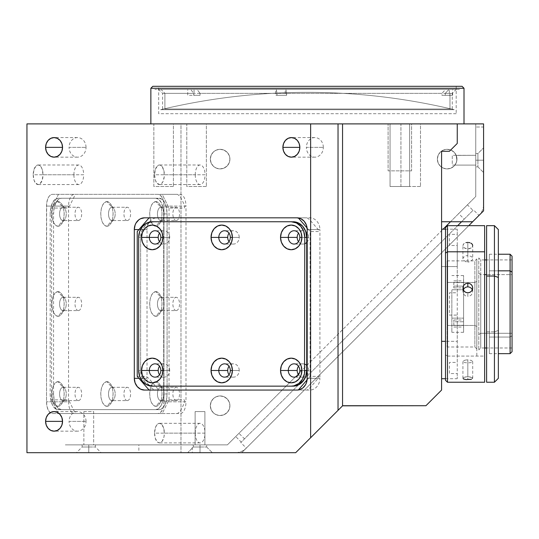 <?xml version="1.0" encoding="UTF-8"?>
<svg xmlns="http://www.w3.org/2000/svg" width="539" height="539" viewBox="0 0 539 539"><rect width="100%" height="100%" fill="white"/><g stroke="black" fill="none" stroke-linecap="round" stroke-linejoin="round"><path stroke-width="0.4" stroke-dasharray="2.69 2.02" d="M307.432 92.351C357.04 92.371 405.975 98.145 454.222 109.68L160.649 109.68C208.896 98.145 257.824 92.371 307.432 92.351A630.212 630.212 0 0 0 160.649 109.68L454.222 109.68A630.212 630.212 0 0 0 307.432 92.351L307.432 92.351M150.859 123.889L464.012 123.889L388.107 123.889L411.594 123.889L411.594 170.856L388.107 170.856L388.107 123.889L388.107 170.856L411.594 170.856L411.594 123.889L388.107 123.889L409.633 123.889L409.633 186.514L390.061 186.514L390.061 123.889L390.061 186.514L409.633 186.514L409.633 123.889L150.859 123.889L464.012 123.889L150.859 123.889M420.501 186.514L400.928 186.514L400.928 123.889L420.501 123.889L420.501 186.514L420.501 123.889L400.928 123.889L400.928 186.514L420.501 186.514M206.363 186.514L186.79 186.514L186.79 123.889L206.363 123.889L206.363 186.514L206.363 123.889L186.79 123.889L186.79 186.514L206.363 186.514M173.417 186.514L153.844 186.514L153.844 123.889L173.417 123.889L173.417 186.514L173.417 123.889L153.844 123.889L153.844 186.514L173.417 186.514M456.216 155.407L475.748 155.313L475.748 165.096L454.909 165.096L456.149 162.994L456.877 160.312L456.216 155.407L456.877 160.312L456.149 162.994L454.909 165.096L456.149 162.987L456.87 160.326L456.176 155.313L456.87 160.326L456.149 162.987L454.909 165.096L475.748 165.096L452.268 165.096L452.268 155.313L475.748 155.313L475.748 165.096L475.748 155.313L452.268 155.313L452.268 165.096L475.748 165.096L475.748 155.313L456.216 155.407M447.161 168.902A9.783 9.783 0 0 1 437.378 159.113A9.783 9.783 0 0 1 447.161 149.33A9.783 9.783 0 0 0 437.378 159.113A9.783 9.783 0 0 0 447.161 168.902L450.907 168.155L454.081 166.032L456.203 162.859L456.951 159.113L456.203 155.373L454.081 152.193L450.907 150.071L447.161 149.33L443.415 150.071L440.242 152.193L438.119 155.373L437.378 159.113L438.119 162.859L440.242 166.032L443.415 168.155L447.161 168.902A9.783 9.783 0 0 0 456.951 159.113A9.783 9.783 0 0 0 447.161 149.33A9.783 9.783 0 0 1 456.951 159.113A9.783 9.783 0 0 1 447.161 168.902M220.128 415.508A9.783 9.783 0 0 1 210.345 405.719A9.783 9.783 0 0 1 220.128 395.936A9.783 9.783 0 0 0 210.345 405.719A9.783 9.783 0 0 0 220.128 415.508A9.783 9.783 0 0 0 229.917 405.719A9.783 9.783 0 0 0 220.128 395.936A9.783 9.783 0 0 1 229.917 405.719A9.783 9.783 0 0 1 220.128 415.508L223.874 414.76L227.047 412.638L229.169 409.465L229.917 405.719L229.169 401.973L227.047 398.799L223.874 396.677L220.128 395.936L216.382 396.677L213.208 398.799L211.086 401.973L210.345 405.719L211.086 409.465L213.208 412.638L216.382 414.76L220.128 415.508M220.128 168.902A9.783 9.783 0 0 1 210.345 159.113A9.783 9.783 0 0 1 220.128 149.33A9.783 9.783 0 0 0 210.345 159.113A9.783 9.783 0 0 0 220.128 168.902A9.783 9.783 0 0 0 229.917 159.113A9.783 9.783 0 0 0 220.128 149.33A9.783 9.783 0 0 1 229.917 159.113A9.783 9.783 0 0 1 220.128 168.902L223.874 168.155L227.047 166.032L229.169 162.859L229.917 159.113L229.169 155.373L227.047 152.193L223.874 150.071L220.128 149.33L216.382 150.071L213.208 152.193L211.086 155.373L210.345 159.113L211.086 162.859L213.208 166.032L216.382 168.155L220.128 168.902M86.031 147.369A9.783 8.476 -90 0 0 77.555 137.586A9.783 8.476 -90 0 0 69.08 147.369L86.031 147.369L69.08 147.369A9.783 8.476 -90 0 0 77.555 157.159A9.783 8.476 -90 0 0 86.031 147.369M323.326 147.369A9.783 8.476 -90 0 0 314.85 137.586A9.783 8.476 -90 0 0 306.374 147.369L323.326 147.369L306.374 147.369A9.783 8.476 -90 0 0 314.85 157.159A9.783 8.476 -90 0 0 323.326 147.369M86.031 421.377A9.783 8.476 -90 0 0 77.555 411.594A9.783 8.476 -90 0 0 69.08 421.377L86.031 421.377L69.08 421.377A9.783 8.476 -90 0 0 77.555 431.16A9.783 8.476 -90 0 0 86.031 421.377M195.246 174.771A9.783 4.891 -90 0 1 200.137 164.988A9.783 4.891 -90 0 1 205.029 174.771L164.348 174.771A9.783 4.891 90 0 0 159.456 164.988A9.783 4.891 90 0 0 154.565 174.771L195.246 174.771L154.565 174.771A9.783 4.891 90 0 0 159.456 184.56A9.783 4.891 90 0 0 164.348 174.771L205.029 174.771A9.783 4.891 -90 0 1 200.137 184.56A9.783 4.891 -90 0 1 195.246 174.771M195.246 433.12A9.783 4.891 -90 0 1 200.137 423.331A9.783 4.891 -90 0 1 205.029 433.12L164.348 433.12A9.783 4.891 90 0 0 159.456 423.331A9.783 4.891 90 0 0 154.565 433.12L195.246 433.12L154.565 433.12A9.783 4.891 90 0 0 159.456 442.903A9.783 4.891 90 0 0 164.348 433.12L205.029 433.12A9.783 4.891 -90 0 1 200.137 442.903A9.783 4.891 -90 0 1 195.246 433.12M73.897 174.771A9.783 4.891 -90 0 1 78.788 164.988A9.783 4.891 -90 0 1 83.686 174.771L43.005 174.771A9.783 4.891 90 0 0 38.114 164.988A9.783 4.891 90 0 0 33.216 174.771L73.897 174.771L33.216 174.771A9.783 4.891 90 0 0 38.114 184.56A9.783 4.891 90 0 0 43.005 174.771L83.686 174.771A9.783 4.891 -90 0 1 78.788 184.56A9.783 4.891 -90 0 1 73.897 174.771M195.118 411.594L204.901 411.594L204.901 444.864L195.118 444.864L195.118 411.594L204.901 411.594L204.901 444.864L195.118 444.864L195.118 411.594L195.118 444.864L204.901 444.864L204.901 411.594L195.118 411.594L195.118 444.864L204.901 444.864L204.901 411.594L195.118 411.594M83.882 411.594L93.665 411.594L93.665 444.864L83.882 444.864L83.882 411.594L83.882 444.864L93.665 444.864L93.665 411.594L83.882 411.594M456.183 113.709L158.688 113.709L158.688 86.307L456.183 86.307L456.183 113.709L456.183 86.307L158.688 86.307L158.688 113.709L456.183 113.709M450.53 221.745L467.448 204.827L472.986 210.358L461.6 221.745L473.458 209.887L478.996 215.425L472.669 221.745L478.996 215.425A15.658 15.658 0 0 0 483.577 204.348L483.577 127.015L475.748 127.015L483.577 127.015L483.577 204.348A15.658 15.658 0 0 1 478.996 215.425L246.31 448.104A15.658 15.658 0 0 1 235.24 452.693A15.658 15.658 0 0 0 246.31 448.104L240.778 442.573L457.685 225.659L241.25 442.095L235.711 436.556L298.134 374.133L227.411 444.864L65.34 444.864L227.411 444.864L238.959 433.316L244.49 438.854L464.207 219.137L458.669 213.606L475.748 196.519L475.748 123.889L483.577 123.889L483.577 210.837L241.728 452.693L65.34 452.693L295.689 452.693L342.663 405.719L295.689 452.693L138.867 452.693L235.24 452.693L192.288 452.693L192.288 444.864L138.867 444.864L138.867 452.693L65.34 452.693L241.728 452.693L483.577 210.837L483.577 123.889L483.577 210.837L241.728 452.693L26.95 452.693L241.728 452.693L483.577 210.837L483.577 123.889L483.577 210.837L483.577 123.889L475.748 123.889L475.748 196.519L475.748 123.889L475.748 196.519L450.53 221.745L472.669 221.745L483.577 210.837L472.669 221.745L441.589 221.745L441.589 151.284L449.418 151.284L457.247 143.455L457.247 123.889L457.247 143.455L449.418 151.284L441.589 151.284L441.589 390.061L425.931 405.719L441.589 390.061L441.589 230.679L299.448 372.826L443.092 229.183M195.118 444.864L204.901 444.864L195.118 444.864M83.882 444.864L93.665 444.864L83.882 444.864M163.95 401.804L185.989 401.804A11.743 5.868 -90 0 1 180.114 413.548L158.082 413.548A11.743 5.868 90 0 0 163.95 401.804L163.95 206.087A11.743 5.868 90 0 0 158.082 194.343L52.391 194.343A11.743 5.868 90 0 0 46.522 206.087L46.522 401.804A11.743 5.868 90 0 0 50.181 412.685A11.743 5.868 90 0 0 52.391 413.548L74.429 413.548A11.743 5.868 -90 0 1 68.554 401.804L46.522 401.804L68.554 401.804L68.554 206.087L46.522 206.087L68.554 206.087A11.743 5.868 -90 0 1 74.429 194.343L180.114 194.343A11.743 5.868 -90 0 1 185.989 206.087L163.95 206.087L185.989 206.087L185.989 401.804L163.95 401.804L163.95 206.087L163.506 201.593L162.232 197.786L160.326 195.239L158.082 194.343L52.391 194.343L50.147 195.239L49.13 196.324L47.513 199.565L46.637 203.796L46.522 401.804L46.967 406.298L48.24 410.112L50.147 412.652L52.391 413.548L158.082 413.548L160.326 412.652L162.232 410.112L163.506 406.298L163.95 401.804M26.95 123.889L180.983 123.889L180.983 452.693L180.983 123.889L483.577 123.889L26.95 123.889M154.565 174.771L155.387 180.208L156.741 182.91L159.456 184.56L161.329 183.812L162.919 181.69L164.254 176.684L163.977 171.025L162.178 166.639L160.413 165.177L159.456 164.988L157.583 165.729L155.387 169.334L154.565 174.771M154.565 433.12L155.387 438.557L157.583 442.162L159.456 442.903L162.178 441.259L163.977 436.866L164.348 433.12L163.526 427.683L161.329 424.078L159.456 423.331L156.741 424.981L155.387 427.683L154.565 433.12M33.216 174.771L34.045 180.208L35.392 182.91L38.114 184.56L39.987 183.812L42.183 180.208L43.005 174.771L42.183 169.334L40.829 166.639L39.987 165.729L38.114 164.988L36.241 165.729L34.045 169.334L33.216 174.771M297.016 390.061L309.736 390.061A11.743 10.167 -90 0 0 319.91 378.317L307.183 378.317L319.91 378.317L319.91 229.574L307.183 229.574L319.91 229.574A11.743 10.167 -90 0 0 309.736 217.83L157.193 217.83A11.743 10.167 -90 0 0 147.396 226.407A11.743 10.167 -90 0 0 147.019 229.574L138.927 229.574L147.019 229.574L147.019 378.317L138.927 378.317L147.019 378.317A11.743 10.167 -90 0 0 157.193 390.061L297.016 390.061M475.748 165.096L475.748 155.313L475.748 165.096M441.589 363.926L441.589 354.136L441.589 363.926M441.589 308.84L441.589 266.562L457.247 266.562L457.247 362.39L449.418 362.39L449.418 373.547L457.247 373.547L457.247 378.708L457.247 341.328L445.504 341.328L457.247 341.328L457.247 315.099L449.418 315.099L449.418 292.792L457.247 292.792L457.247 229.183L457.247 234.344L449.418 234.344L449.418 245.501L457.247 245.501L457.247 266.562L441.589 266.562L441.589 229.183L441.589 308.834M441.589 253.754L441.589 243.965L441.589 253.754M441.589 360.706L441.589 247.185L441.589 360.706M342.663 405.719L425.931 405.719L342.663 405.719M411.594 123.889L402.141 123.889L411.594 123.889M420.501 123.889L400.928 123.889L420.501 123.889M206.363 123.889L186.79 123.889L206.363 123.889M173.417 123.889L153.844 123.889L173.417 123.889M409.633 123.889L407.989 123.889L409.633 123.889M150.859 88.268L464.012 88.268L150.859 88.268M152.82 86.307L462.051 86.307L152.82 86.307M456.183 86.307L322.012 86.307L456.183 86.307M477.904 160.204L477.904 166.861L477.904 160.204L483.577 160.204L475.748 160.204L475.748 166.861L475.748 160.204L477.904 160.204L477.904 166.861L477.904 160.204L477.904 166.861L477.904 160.204L483.577 160.204L483.577 172.534L483.577 160.204L475.748 160.204L475.748 166.861L475.748 160.204L477.904 160.204L477.904 166.861L477.904 160.204L475.748 160.204L477.904 160.204L477.904 153.548L477.904 160.204L483.577 160.204L483.577 172.534L483.577 160.204L477.904 160.204L477.904 153.548L477.904 160.204L475.748 160.204L475.748 153.548L475.748 160.204L477.904 160.204L477.904 153.548L477.904 160.204L483.577 160.204L483.577 147.875L483.577 160.204L477.904 160.204L477.904 153.548L477.904 160.204M200.009 447.013L206.666 447.013L200.009 447.013L200.009 452.693L200.009 444.864L206.666 444.864L200.009 444.864L200.009 447.013L206.666 447.013L200.009 447.013L206.666 447.013L200.009 447.013L200.009 452.693L212.339 452.693L200.009 452.693L200.009 444.864L206.666 444.864L200.009 444.864L200.009 447.013L206.666 447.013L200.009 447.013L200.009 444.864L200.009 447.013L193.353 447.013L200.009 447.013L200.009 452.693L212.339 452.693L200.009 452.693L200.009 447.013L193.353 447.013L200.009 447.013L200.009 444.864L193.353 444.864L200.009 444.864L200.009 447.013L193.353 447.013L200.009 447.013L200.009 452.693L187.68 452.693L200.009 452.693L200.009 447.013L193.353 447.013L200.009 447.013M88.773 447.013L95.43 447.013L88.773 447.013L88.773 452.693L88.773 444.864L95.43 444.864L88.773 444.864L88.773 447.013L95.43 447.013L88.773 447.013L88.773 444.864L88.773 447.013L82.117 447.013L88.773 447.013L88.773 452.693L101.103 452.693L88.773 452.693L88.773 447.013L82.117 447.013L88.773 447.013M88.773 444.864L82.117 444.864L88.773 444.864M88.773 452.693L101.103 452.693L88.773 452.693M200.009 444.864L193.353 444.864L200.009 444.864M200.009 452.693L187.68 452.693L200.009 452.693M475.748 160.204L475.748 153.548L475.748 160.204M483.577 160.204L483.577 147.875L483.577 160.204M246.31 448.104L468.755 225.659L246.31 448.104M111.849 207.259A6.657 3.328 -90 0 1 113.769 208.485A6.657 3.328 -90 0 1 113.769 219.353A6.657 3.328 -90 0 1 111.849 220.572L106.931 226.245A12.33 6.165 90 0 0 110.488 223.981A12.33 6.165 90 0 0 110.488 203.85A12.33 6.165 90 0 0 106.931 201.586L111.849 207.259L127.271 207.259A6.657 3.328 -90 0 1 130.6 213.916A6.657 3.328 -90 0 1 127.271 220.572L111.849 220.572A6.657 3.328 90 0 0 115.178 213.916A6.657 3.328 90 0 0 111.849 207.259A6.657 3.328 90 0 0 108.521 213.916A6.657 3.328 90 0 0 111.849 220.572L127.271 220.572A6.657 3.328 -90 0 1 123.943 213.916A6.657 3.328 -90 0 1 127.271 207.259L111.849 207.259L106.931 201.586A12.33 6.165 90 0 0 100.766 213.916A12.33 6.165 90 0 0 106.931 226.245L111.849 220.572A6.657 3.328 -90 0 1 108.521 213.916A6.657 3.328 -90 0 1 111.849 207.259M160.777 207.259A6.657 3.328 -90 0 1 162.697 208.485A6.657 3.328 -90 0 1 162.697 219.353A6.657 3.328 -90 0 1 160.777 220.572L155.859 226.245A12.33 6.165 90 0 0 156.606 226.158A12.33 6.165 90 0 0 159.423 223.981A12.33 6.165 90 0 0 159.423 203.85A12.33 6.165 90 0 0 155.859 201.586L160.777 207.259L176.199 207.259A6.657 3.328 -90 0 1 179.527 213.916A6.657 3.328 -90 0 1 176.199 220.572L160.777 220.572A6.657 3.328 90 0 0 164.105 213.916A6.657 3.328 90 0 0 160.777 207.259A6.657 3.328 90 0 0 157.449 213.916A6.657 3.328 90 0 0 160.777 220.572L176.199 220.572A6.657 3.328 -90 0 1 172.871 213.916A6.657 3.328 -90 0 1 176.199 207.259L160.777 207.259L155.859 201.586A12.33 6.165 90 0 0 149.835 211.301A12.33 6.165 90 0 0 153.305 225.134A12.33 6.165 90 0 0 155.859 226.245L160.777 220.572A6.657 3.328 -90 0 1 157.449 213.916A6.657 3.328 -90 0 1 160.777 207.259M160.777 297.292A6.657 3.328 -90 0 1 162.697 298.512A6.657 3.328 -90 0 1 162.697 309.379A6.657 3.328 -90 0 1 160.777 310.599L155.859 316.278A12.33 6.165 90 0 0 159.423 314.015A12.33 6.165 90 0 0 159.423 293.876A12.33 6.165 90 0 0 155.859 291.619L160.777 297.292L176.199 297.292A6.657 3.328 -90 0 1 179.527 303.949A6.657 3.328 -90 0 1 176.199 310.599L160.777 310.599A6.657 3.328 90 0 0 164.105 303.949A6.657 3.328 90 0 0 160.777 297.292A6.657 3.328 90 0 0 157.449 303.949A6.657 3.328 90 0 0 160.777 310.599L176.199 310.599A6.657 3.328 -90 0 1 172.871 303.949A6.657 3.328 -90 0 1 176.199 297.292L160.777 297.292L155.859 291.619A12.33 6.165 90 0 0 149.694 303.949A12.33 6.165 90 0 0 155.859 316.278L160.777 310.599A6.657 3.328 -90 0 1 157.449 303.949A6.657 3.328 -90 0 1 160.777 297.292M160.777 387.319A6.657 3.328 -90 0 1 162.697 388.545A6.657 3.328 -90 0 1 162.697 399.412A6.657 3.328 -90 0 1 160.777 400.632L155.859 406.305A12.33 6.165 90 0 0 159.423 404.041A12.33 6.165 90 0 0 159.423 383.909A12.33 6.165 90 0 0 156.606 381.733A12.33 6.165 90 0 0 155.859 381.646L160.777 387.319L176.199 387.319A6.657 3.328 -90 0 1 179.527 393.975A6.657 3.328 -90 0 1 176.199 400.632L160.777 400.632A6.657 3.328 90 0 0 164.105 393.975A6.657 3.328 90 0 0 160.777 387.319A6.657 3.328 90 0 0 157.449 393.975A6.657 3.328 90 0 0 160.777 400.632L176.199 400.632A6.657 3.328 -90 0 1 172.871 393.975A6.657 3.328 -90 0 1 176.199 387.319L160.777 387.319L155.859 381.646A12.33 6.165 90 0 0 153.305 382.757A12.33 6.165 90 0 0 149.835 396.596A12.33 6.165 90 0 0 155.859 406.305L160.777 400.632A6.657 3.328 -90 0 1 157.449 393.975A6.657 3.328 -90 0 1 160.777 387.319M111.849 387.319A6.657 3.328 -90 0 1 113.769 388.545A6.657 3.328 -90 0 1 113.769 399.412A6.657 3.328 -90 0 1 111.849 400.632L106.931 406.305A12.33 6.165 90 0 0 110.488 404.041A12.33 6.165 90 0 0 110.488 383.909A12.33 6.165 90 0 0 106.931 381.646L111.849 387.319L127.271 387.319A6.657 3.328 -90 0 1 130.6 393.975A6.657 3.328 -90 0 1 127.271 400.632L111.849 400.632A6.657 3.328 90 0 0 115.178 393.975A6.657 3.328 90 0 0 111.849 387.319A6.657 3.328 90 0 0 108.521 393.975A6.657 3.328 90 0 0 111.849 400.632L127.271 400.632A6.657 3.328 -90 0 1 123.943 393.975A6.657 3.328 -90 0 1 127.271 387.319L111.849 387.319L106.931 381.646A12.33 6.165 90 0 0 100.766 393.975A12.33 6.165 90 0 0 106.931 406.305L111.849 400.632A6.657 3.328 -90 0 1 108.521 393.975A6.657 3.328 -90 0 1 111.849 387.319M62.915 207.259A6.657 3.328 -90 0 1 64.842 208.485A6.657 3.328 -90 0 1 64.842 219.353A6.657 3.328 -90 0 1 62.915 220.572L58.003 226.245A12.33 6.165 90 0 0 61.561 223.981A12.33 6.165 90 0 0 61.561 203.85A12.33 6.165 90 0 0 58.003 201.586L62.915 207.259L78.344 207.259A6.657 3.328 -90 0 1 81.672 213.916A6.657 3.328 -90 0 1 78.344 220.572L62.915 220.572A6.657 3.328 90 0 0 66.243 213.916A6.657 3.328 90 0 0 62.915 207.259A6.657 3.328 90 0 0 59.593 213.916A6.657 3.328 90 0 0 62.915 220.572L78.344 220.572A6.657 3.328 -90 0 1 75.015 213.916A6.657 3.328 -90 0 1 78.344 207.259L62.915 207.259L58.003 201.586A12.33 6.165 90 0 0 51.838 213.916A12.33 6.165 90 0 0 58.003 226.245L62.915 220.572A6.657 3.328 -90 0 1 59.593 213.916A6.657 3.328 -90 0 1 62.915 207.259M62.915 387.319A6.657 3.328 -90 0 1 64.842 388.545A6.657 3.328 -90 0 1 64.842 399.412A6.657 3.328 -90 0 1 62.915 400.632L58.003 406.305A12.33 6.165 90 0 0 61.561 404.041A12.33 6.165 90 0 0 61.561 383.909A12.33 6.165 90 0 0 58.003 381.646L62.915 387.319L78.344 387.319A6.657 3.328 -90 0 1 81.672 393.975A6.657 3.328 -90 0 1 78.344 400.632L62.915 400.632A6.657 3.328 90 0 0 66.243 393.975A6.657 3.328 90 0 0 62.915 387.319A6.657 3.328 90 0 0 59.593 393.975A6.657 3.328 90 0 0 62.915 400.632L78.344 400.632A6.657 3.328 -90 0 1 75.015 393.975A6.657 3.328 -90 0 1 78.344 387.319L62.915 387.319L58.003 381.646A12.33 6.165 90 0 0 51.838 393.975A12.33 6.165 90 0 0 58.003 406.305L62.915 400.632A6.657 3.328 -90 0 1 59.593 393.975A6.657 3.328 -90 0 1 62.915 387.319M62.915 297.292A6.657 3.328 -90 0 1 64.842 298.512A6.657 3.328 -90 0 1 64.842 309.379A6.657 3.328 -90 0 1 62.915 310.599L58.003 316.278A12.33 6.165 90 0 0 61.561 314.015A12.33 6.165 90 0 0 61.561 293.876A12.33 6.165 90 0 0 58.003 291.619L62.915 297.292L78.344 297.292A6.657 3.328 -90 0 1 81.672 303.949A6.657 3.328 -90 0 1 78.344 310.599L62.915 310.599A6.657 3.328 90 0 0 66.243 303.949A6.657 3.328 90 0 0 62.915 297.292A6.657 3.328 90 0 0 59.593 303.949A6.657 3.328 90 0 0 62.915 310.599L78.344 310.599A6.657 3.328 -90 0 1 75.015 303.949A6.657 3.328 -90 0 1 78.344 297.292L62.915 297.292L58.003 291.619A12.33 6.165 90 0 0 51.838 303.949A12.33 6.165 90 0 0 58.003 316.278L62.915 310.599A6.657 3.328 -90 0 1 59.593 303.949A6.657 3.328 -90 0 1 62.915 297.292M58.455 413.548L51.609 399.85L66.863 399.85L69.538 401.804L74.429 411.594L73.708 413.548L58.455 413.548L51.609 399.85L51.609 208.047L58.455 194.343L73.708 194.343L74.429 196.304L69.538 206.087L66.863 208.047L51.609 208.047L58.455 194.343L162.185 194.343L169.037 208.047L184.291 208.047L185.005 206.087L180.114 196.304L177.439 194.343L162.185 194.343L169.037 208.047L169.037 399.85L162.185 413.548L58.455 413.548M159.254 409.633L155.859 409.633A15.658 7.829 90 0 0 163.688 393.975L167.083 393.975A15.658 7.829 -90 0 1 159.254 409.633L61.392 409.633A15.658 7.829 -90 0 1 53.563 393.975L50.174 393.975A15.658 7.829 90 0 0 58.003 409.633L61.392 409.633L56.474 409.33L53.651 406.992L52.465 405.045L50.767 399.965L50.174 393.975L50.174 213.916L53.563 213.916A15.658 7.829 -90 0 1 61.392 198.258L159.254 198.258A15.658 7.829 -90 0 1 167.083 213.916L167.083 393.975L163.688 393.975L163.688 213.916L167.083 213.916L163.688 213.916A15.658 7.829 90 0 0 155.859 198.258L58.003 198.258A15.658 7.829 90 0 0 50.174 213.916L50.767 207.926L52.465 202.846L55.005 199.45L58.003 198.258L155.859 198.258L158.857 199.45L161.397 202.846L163.095 207.926L163.688 213.916L163.688 393.975L163.095 399.965L161.397 405.045L158.857 408.441L155.859 409.633L58.003 409.633L159.254 409.633L162.246 408.441L164.786 405.045L166.484 399.965L167.083 393.975L167.083 213.916L166.484 207.926L164.786 202.846L162.246 199.45L159.254 198.258L61.392 198.258L58.394 199.45L55.854 202.846L54.163 207.926L53.563 213.916L53.563 393.975L54.163 399.965L55.854 405.045L58.394 408.441L61.392 409.633L159.254 409.633M106.931 201.586L104.573 202.523L102.572 205.197L101.238 209.199L100.766 213.916L101.238 218.632L102.572 222.634L104.573 225.309L106.931 226.245L109.289 225.309L111.29 222.634L112.631 218.632L113.096 213.916L112.631 209.199L111.29 205.197L109.289 202.523L106.931 201.586M155.859 201.586L153.5 202.523L151.499 205.197L150.165 209.199L149.694 213.916L150.165 218.632L151.499 222.634L153.5 225.309L155.859 226.245L158.223 225.309L160.218 222.634L161.559 218.632L162.023 213.916L161.559 209.199L160.218 205.197L158.223 202.523L155.859 201.586M155.859 291.619L153.5 292.556L151.499 295.231L150.165 299.226L149.694 303.949L150.165 308.665L151.499 312.667L153.5 315.335L155.859 316.278L158.223 315.335L160.218 312.667L161.559 308.665L162.023 303.949L161.559 299.226L160.218 295.231L158.223 292.556L155.859 291.619M155.859 381.646L153.5 382.582L151.499 385.257L150.165 389.259L149.694 393.975L150.165 398.692L151.499 402.694L153.5 405.368L155.859 406.305L158.223 405.368L160.218 402.694L161.559 398.692L162.023 393.975L161.559 389.259L160.218 385.257L158.223 382.582L155.859 381.646M106.931 381.646L104.573 382.582L102.572 385.257L101.238 389.259L100.766 393.975L101.238 398.692L102.572 402.694L104.573 405.368L106.931 406.305L109.289 405.368L111.29 402.694L112.631 398.692L113.096 393.975L112.631 389.259L111.29 385.257L109.289 382.582L106.931 381.646M58.003 201.586L55.645 202.523L53.644 205.197L52.31 209.199L51.838 213.916L52.31 218.632L53.644 222.634L55.645 225.309L58.003 226.245L60.361 225.309L62.362 222.634L63.696 218.632L64.168 213.916L63.696 209.199L62.362 205.197L60.361 202.523L58.003 201.586M58.003 381.646L55.645 382.582L53.644 385.257L52.31 389.259L51.838 393.975L52.31 398.692L53.644 402.694L55.645 405.368L58.003 406.305L60.361 405.368L62.362 402.694L63.696 398.692L64.168 393.975L63.696 389.259L62.362 385.257L60.361 382.582L58.003 381.646M58.003 291.619L55.645 292.556L53.644 295.231L52.31 299.226L51.838 303.949L52.31 308.665L53.644 312.667L55.645 315.335L58.003 316.278L60.361 315.335L62.362 312.667L63.696 308.665L64.168 303.949L63.696 299.226L62.362 295.231L60.361 292.556L58.003 291.619M185.005 401.804L184.291 399.85L169.037 399.85L162.185 413.548L177.439 413.548L180.114 411.594L185.005 401.804M159.517 374.713A6.657 5.761 -90 0 0 163.971 377.145A6.657 5.761 -90 0 0 169.731 370.488L160.831 370.488L169.731 370.488A6.657 5.761 -90 0 0 163.971 363.838A6.657 5.761 -90 0 0 159.517 366.264M229.014 374.713A6.657 5.761 -90 0 0 233.468 377.145A6.657 5.761 -90 0 0 239.228 370.488L230.321 370.488L239.228 370.488A6.657 5.761 -90 0 0 233.468 363.838A6.657 5.761 -90 0 0 229.014 366.264M298.505 374.713A6.657 5.761 -90 0 0 302.958 377.145A6.657 5.761 -90 0 0 305.761 376.303A6.657 5.761 -90 0 0 308.719 370.488L299.819 370.488L308.719 370.488A6.657 5.761 -90 0 0 306.731 365.462M298.505 241.627A6.657 5.761 -90 0 0 302.958 244.059A6.657 5.761 -90 0 0 304.778 243.716M306.731 242.429A6.657 5.761 -90 0 0 308.719 237.403L299.819 237.403L308.719 237.403A6.657 5.761 -90 0 0 305.761 231.588A6.657 5.761 -90 0 0 302.958 230.746A6.657 5.761 -90 0 0 298.505 233.178M229.014 241.627A6.657 5.761 -90 0 0 233.468 244.059A6.657 5.761 -90 0 0 239.228 237.403L230.321 237.403L239.228 237.403A6.657 5.761 -90 0 0 233.468 230.746A6.657 5.761 -90 0 0 229.014 233.178M159.517 241.627A6.657 5.761 -90 0 0 163.971 244.059A6.657 5.761 -90 0 0 169.731 237.403L160.831 237.403L169.731 237.403A6.657 5.761 -90 0 0 163.971 230.746A6.657 5.761 -90 0 0 159.517 233.178M137.236 376.363L146.042 376.363L148.717 378.317L152.611 382.811L157.193 388.107L157.907 390.061L307.062 390.061L309.736 388.107L318.212 378.317L318.926 376.363L310.12 376.363L310.12 231.534L307.102 228.037L310.12 231.534L318.926 231.534L318.212 229.574L309.736 219.791L307.062 217.83L149.101 217.83M307.102 379.854L310.12 376.363L307.102 379.854M154.188 386.146L152.227 386.146L154.188 386.146L148.993 384.954L144.6 381.565L141.656 376.485L140.625 370.488A15.658 13.563 -90 0 0 154.188 386.146L293.169 386.146M138.671 370.488L140.625 370.488L138.671 370.488M138.671 237.403L140.625 237.403L140.625 370.488L140.625 237.403L138.671 237.403M154.188 221.745A15.658 13.563 -90 0 0 140.625 237.403L141.656 231.413L144.6 226.333L148.993 222.937L154.188 221.745L152.227 221.745L291.215 221.745M304.778 364.175A6.657 5.761 -90 0 0 302.958 363.838A6.657 5.761 -90 0 0 298.505 366.264M164.894 93.355L193.717 93.355L193.717 95.309L200.036 95.309L200.036 93.355L441.967 93.355L441.967 95.309L445.281 95.309L445.281 93.355L452.268 93.355L449.977 93.355L449.977 109.013L452.268 109.013L164.894 109.013L164.894 93.355L162.603 93.355L276.985 93.355L276.291 89.44L158.688 89.44L161.04 89.44L164.894 93.355L161.04 89.44L190.725 89.44L154.868 89.44L276.291 89.44L158.702 89.44L190.725 89.44L193.717 93.355L164.894 93.355L164.894 109.013L449.977 109.013L449.977 93.355L452.268 93.355L445.281 93.355L448.967 89.44L456.183 89.44L285.926 89.44L286.62 93.355L449.977 93.355L286.62 93.355L286.62 95.309L285.232 95.309L285.232 89.44L459.821 89.44L452.652 89.44L452.652 95.309L441.967 95.309L449.337 95.309L449.337 89.44L194.053 89.44L194.053 95.309L200.036 95.309L200.036 93.355L197.045 89.44L445.652 89.44L441.967 93.355L200.036 93.355L197.045 89.44L194.053 89.44L449.337 89.44L445.652 89.44L441.967 93.355L441.967 95.309L452.652 95.309L445.281 95.309L445.281 93.355L448.967 89.44L455.92 89.44L285.232 89.44L285.926 89.44L286.62 95.309L275.597 95.309L276.985 95.309L276.291 89.44L275.597 89.44L275.597 95.309L286.62 95.309L276.985 95.309L276.985 93.355L164.894 93.355M193.717 95.309L200.036 95.309L187.734 95.309L187.734 89.44L190.725 89.44L193.717 93.355L193.717 95.309M474.866 282.416L474.866 325.475L476.82 326.452L476.82 258.929L476.82 281.439L474.866 282.416L447.074 282.416L447.074 260.889L447.074 325.475L474.866 325.475L474.866 260.889L474.866 347.001L474.866 325.475L447.074 325.475L447.074 347.001L447.074 282.416L474.866 282.416L476.82 281.439L476.82 348.962L476.82 326.452L474.866 325.475L474.866 347.001L474.866 282.416M476.82 277.524L476.82 356.677L476.82 277.524M476.82 326.452L476.82 259.03L476.82 326.452M441.589 362.363L441.589 352.391L441.589 362.363M441.589 307.27L441.589 297.306L441.589 307.27M441.589 252.185L441.589 242.22L441.589 252.185M441.589 330.367L441.589 251.214L441.589 330.367M463.594 290.413L463.594 326.452L463.594 275.57L463.594 289.76L451.85 289.76L451.85 318.138L463.594 318.138L451.85 318.138L451.85 332.327L451.85 289.76L463.594 289.76L463.594 332.327L463.594 282.611L453.811 282.611L453.811 287.9L453.811 282.611L463.594 282.611L463.594 287.9L463.594 286.135L453.811 286.135L463.594 286.135L463.594 280.859L463.594 287.887L463.594 275.631L463.594 289.167M453.811 325.28L453.811 321.756L463.594 321.756L463.594 327.038L463.594 325.28L453.811 325.28L463.594 325.28L463.594 319.998L463.594 321.756L453.811 321.756L453.811 319.998L453.811 325.28M463.594 281.439L463.594 332.267L463.594 281.439M498.353 378.29L498.353 330.461L494.438 331.856L486.609 331.856L486.609 382.205L486.609 331.856L494.438 331.856L494.438 382.232L494.438 331.856L498.353 330.461L498.353 378.317M498.353 320.692L498.353 256.995L498.353 320.692M494.438 331.856L494.438 225.659L494.438 331.856M486.609 287.199L486.609 350.902L486.609 287.199M465.939 359.998L467.818 359.85L467.818 376.626L464.355 377.145L462.927 378.304L464.355 379.315L467.818 379.685L467.818 362.915L464.362 362.558L462.927 361.575L464.355 360.396L465.939 359.998M462.927 361.575L462.927 378.304L463.297 378.863L462.927 378.304L463.749 377.408L467.818 376.626L467.818 359.85L471.281 360.396L472.71 361.575L471.281 362.558L467.818 362.915L467.818 379.685L471.275 379.315L472.71 378.304L471.281 377.145L467.818 376.626L472.339 377.698L472.71 378.304L472.339 378.87L471.275 379.315M484.649 225.659L484.649 356.09L447.464 356.09L447.464 225.659L447.464 356.09L445.504 354.79L445.504 227.62M468.775 242.469L465.945 242.638L463.749 243.776L462.927 245.555L463.749 247.401L465.096 248.344L467.818 248.924L469.691 248.661L471.888 247.401L472.71 245.555L472.339 244.322L471.281 243.305L468.775 242.469M463.297 289.746L462.927 291.572L463.297 293.411L464.355 294.981L465.939 296.032L467.818 296.403L467.818 292.805L467.818 296.403L469.691 296.032L471.281 294.981L472.339 293.411L472.71 291.579L472.339 289.746M465.939 255.809L467.818 255.58L467.818 242.409L464.355 243.305L463.297 244.322L462.927 245.555L464.355 247.913L467.818 248.924L467.818 262.095L465.945 261.826L463.297 259.966L462.927 258.693L463.297 257.467L465.939 255.809M484.649 225.787L484.649 382.111M484.649 272.66L484.649 350.842L484.649 272.66M445.504 380.211L445.504 227.68M445.504 353.746L445.504 229.25L445.504 353.746M445.504 380.278L445.504 354.79L447.464 356.09L447.464 382.232L447.464 356.09L484.649 356.09L484.649 382.232M467.818 262.095L467.818 248.924L471.275 247.92L472.339 246.822L472.71 245.555L472.71 258.693L472.339 259.96L469.691 261.826L467.818 262.095M471.281 243.305L467.818 242.409L467.818 255.58L471.281 256.463L472.339 257.467L472.71 258.693M472.71 378.304L472.71 361.575L472.339 362.127M510.096 337.057L510.096 254.233L510.096 337.057L489.345 337.057L489.345 254.233L489.345 270.834L498.353 270.834L489.345 270.834L489.345 353.658L489.345 337.057L510.096 337.057L510.096 353.658L510.096 337.057L512.05 335.757L510.096 337.057M512.05 256.193L512.05 351.623M512.05 333.277L512.05 274.614L486.609 274.614L512.05 274.614L512.05 259.913L512.05 333.277L480.734 333.277L512.05 333.277L512.05 259.98L512.05 333.277M480.734 274.614L480.734 347.985L480.734 274.614L478.78 273.313L478.78 349.939L478.78 334.584L480.734 333.277L478.78 334.584L478.78 257.952L478.78 273.313L480.734 274.614L480.734 259.913L480.734 333.277L480.734 259.913L480.734 274.614L484.649 274.614L480.734 274.614M512.05 256.268L512.05 351.704M77.555 137.586L54.068 137.586M314.85 137.586L291.363 137.586M77.555 411.594L54.068 411.594M200.137 164.988L159.456 164.988M200.137 423.331L159.456 423.331M78.788 164.988L38.114 164.988M78.788 184.56L38.114 184.56M200.137 442.903L159.456 442.903M200.137 184.56L159.456 184.56M77.555 431.16L54.068 431.16M314.85 157.159L291.363 157.159M77.555 157.159L54.068 157.159M477.904 166.861L483.577 172.534L477.904 166.861L475.748 166.861L477.904 166.861M206.666 447.013L212.339 452.693L206.666 447.013L206.666 444.864L206.666 447.013M95.43 444.864L95.43 447.013L101.103 452.693M82.117 444.864L82.117 447.013L76.444 452.693M193.353 444.864L193.353 447.013L187.68 452.693L193.353 447.013L193.353 444.864M475.748 153.548L477.904 153.548L483.577 147.875L477.904 153.548L475.748 153.548M113.769 208.485L110.488 203.85M113.769 219.353L110.488 223.981M162.697 208.485L159.423 203.85M162.697 219.353L159.423 223.981M162.697 298.512L159.423 293.876M162.697 309.379L159.423 314.015M162.697 388.545L159.423 383.909M162.697 399.412L159.423 404.041M113.769 388.545L110.488 383.909M113.769 399.412L110.488 404.041M64.842 208.485L61.561 203.85M64.842 219.353L61.561 223.981M64.842 388.545L61.561 383.909M64.842 399.412L61.561 404.041M64.842 298.512L61.561 293.876M64.842 309.379L61.561 314.015M163.971 377.145L155.064 377.145M233.468 377.145L224.561 377.145M302.958 377.145L294.051 377.145M302.958 244.059L294.051 244.059M233.468 244.059L224.561 244.059M163.971 244.059L155.064 244.059M163.971 230.746L155.064 230.746M233.468 230.746L224.561 230.746M302.958 230.746L294.051 230.746M302.958 363.838L294.051 363.838M233.468 363.838L224.561 363.838M163.971 363.838L155.064 363.838M452.268 109.013L452.268 93.355L456.183 89.44M162.603 109.013L162.603 93.355L158.688 89.44M447.074 260.889L474.866 260.889L476.82 258.929M476.82 348.962L474.866 347.001L447.074 347.001M445.504 378.708L457.247 378.708M445.504 229.183L457.247 229.183M453.811 287.9L463.594 287.9M453.811 327.038L463.594 327.038M463.594 332.327L451.85 332.327M463.594 275.57L451.85 275.57M453.811 319.998L463.594 319.998M453.811 280.853L463.594 280.853M462.927 291.572L462.927 287.981M462.927 258.693L462.927 245.555M472.71 291.572L472.71 287.981M489.345 254.233L498.353 254.233M512.05 347.985L486.609 347.985M484.649 347.985L480.734 347.985L478.78 349.939M484.649 259.913L480.734 259.913L478.78 257.952M512.05 259.913L486.609 259.913M489.345 353.658L498.353 353.658"/><path stroke-width="0.81" d="M464.012 88.268L462.051 86.307L152.82 86.307L150.859 88.268L464.012 88.268L150.859 88.268L150.859 123.889L150.859 88.268L152.82 86.307L462.051 86.307L464.012 88.268L464.012 123.889L464.012 88.268M45.593 147.369A9.783 8.476 90 0 1 54.068 137.586A9.783 8.476 90 0 1 62.544 147.369L45.593 147.369L62.544 147.369A9.783 8.476 90 0 1 54.068 157.159A9.783 8.476 90 0 1 45.593 147.369L46.239 143.63L48.079 140.45L50.828 138.334L54.068 137.586L57.316 138.334L60.065 140.45L61.897 143.63L62.544 147.369L61.897 151.115L60.065 154.289L57.316 156.411L54.068 157.159L50.828 156.411L48.079 154.289L46.239 151.115L45.593 147.369M282.887 147.369A9.783 8.476 90 0 1 291.363 137.586A9.783 8.476 90 0 1 299.839 147.369L282.887 147.369L299.839 147.369A9.783 8.476 90 0 1 291.363 157.159A9.783 8.476 90 0 1 282.887 147.369L283.534 143.63L285.374 140.45L288.122 138.334L291.363 137.586L294.611 138.334L297.36 140.45L299.192 143.63L299.839 147.369L299.192 151.115L297.36 154.289L294.611 156.411L291.363 157.159L288.122 156.411L285.374 154.289L283.534 151.115L282.887 147.369M45.593 421.377A9.783 8.476 90 0 1 54.068 411.594A9.783 8.476 90 0 1 62.544 421.377L45.593 421.377L62.544 421.377A9.783 8.476 90 0 1 54.068 431.16A9.783 8.476 90 0 1 45.593 421.377L46.239 417.631L48.079 414.457L50.828 412.335L54.068 411.594L57.316 412.335L60.065 414.457L61.897 417.631L62.544 421.377L61.897 425.123L60.065 428.296L57.316 430.418L54.068 431.16L50.828 430.418L48.079 428.296L46.239 425.123L45.593 421.377M26.95 452.693L26.95 123.889L26.95 452.693L295.689 452.693L342.548 405.833L342.548 123.889L338.027 123.889L338.027 410.354L338.027 123.889L310.626 123.889L310.626 437.756L310.626 123.889L26.95 123.889L342.548 123.889L342.548 405.833L425.931 405.719L441.589 390.061L441.589 151.284L449.418 151.284L441.589 151.284L441.589 390.061L425.931 405.719L342.663 405.719L295.689 452.693L26.95 452.693M307.183 378.317A11.743 10.167 90 0 1 297.016 390.061L144.472 390.061A11.743 10.167 90 0 1 134.299 378.317L134.299 229.574A11.743 10.167 90 0 1 144.472 217.83L297.016 217.83A11.743 10.167 90 0 1 307.183 229.574L307.183 378.317L306.415 382.811L305.472 384.846L302.669 388.08L299.004 389.838L297.016 390.061L144.472 390.061L140.578 389.165L137.277 386.625L135.073 382.811L134.299 378.317L138.927 378.317L134.299 378.317L134.299 229.574L138.927 229.574L134.299 229.574L135.073 225.08L136.017 223.052L138.819 219.811L140.578 218.726L144.472 217.83L297.016 217.83L300.91 218.726L304.205 221.273L306.415 225.08L307.183 229.574L307.183 378.317M457.247 123.889L457.247 143.455L449.418 151.284L457.247 143.455L457.247 123.889L483.577 123.889L483.577 210.837L472.669 221.745L441.589 221.745L472.669 221.745L483.577 210.837L483.577 123.889L342.548 123.889L457.247 123.889M299.448 372.826L298.134 374.133L299.448 372.826M461.6 221.745L457.685 225.659L461.6 221.745M443.092 229.183L450.53 221.745M468.755 225.659L472.669 221.745L468.755 225.659M159.517 366.264A6.657 5.761 -90 0 0 158.21 370.488L149.303 370.488A6.657 5.761 90 0 1 155.064 363.838A6.657 5.761 90 0 1 160.831 370.488A6.657 5.761 90 0 1 155.064 377.145A6.657 5.761 90 0 1 149.303 370.488A6.657 5.761 -90 0 0 155.064 377.145A6.657 5.761 -90 0 0 160.831 370.488L162.906 370.488A12.33 10.679 90 0 1 152.227 382.818A12.33 10.679 90 0 1 141.548 370.488L158.21 370.488A6.657 5.761 -90 0 0 159.517 374.713M229.014 366.264A6.657 5.761 -90 0 0 227.701 370.488L218.794 370.488A6.657 5.761 90 0 1 224.561 363.838A6.657 5.761 90 0 1 230.321 370.488A6.657 5.761 90 0 1 224.561 377.145A6.657 5.761 90 0 1 218.794 370.488A6.657 5.761 -90 0 0 224.561 377.145A6.657 5.761 -90 0 0 230.321 370.488L232.397 370.488A12.33 10.679 90 0 1 221.724 382.818A12.33 10.679 90 0 1 211.045 370.488L227.701 370.488A6.657 5.761 -90 0 0 229.014 374.713M298.505 366.264A6.657 5.761 -90 0 0 297.198 370.488L288.291 370.488A6.657 5.761 90 0 1 294.051 363.838A6.657 5.761 90 0 1 299.819 370.488A6.657 5.761 90 0 1 294.051 377.145A6.657 5.761 90 0 1 288.291 370.488A6.657 5.761 -90 0 0 294.051 377.145A6.657 5.761 -90 0 0 299.819 370.488L301.894 370.488A12.33 10.679 90 0 1 291.215 382.818A12.33 10.679 90 0 1 280.536 370.488L297.198 370.488A6.657 5.761 -90 0 0 298.505 374.713M298.505 233.178A6.657 5.761 -90 0 0 297.198 237.403L288.291 237.403A6.657 5.761 90 0 1 294.051 230.746A6.657 5.761 90 0 1 299.819 237.403A6.657 5.761 90 0 1 294.051 244.059A6.657 5.761 90 0 1 288.291 237.403A6.657 5.761 -90 0 0 294.051 244.059A6.657 5.761 -90 0 0 299.819 237.403L301.894 237.403A12.33 10.679 90 0 1 291.215 249.732A12.33 10.679 90 0 1 280.536 237.403L297.198 237.403A6.657 5.761 -90 0 0 298.505 241.627M304.778 243.716A6.657 5.761 -90 0 0 306.731 242.429M229.014 233.178A6.657 5.761 -90 0 0 227.701 237.403L218.794 237.403A6.657 5.761 90 0 1 224.561 230.746A6.657 5.761 90 0 1 230.321 237.403A6.657 5.761 90 0 1 224.561 244.059A6.657 5.761 90 0 1 218.794 237.403A6.657 5.761 -90 0 0 224.561 244.059A6.657 5.761 -90 0 0 230.321 237.403L232.397 237.403A12.33 10.679 90 0 1 221.724 249.732A12.33 10.679 90 0 1 211.045 237.403L227.701 237.403A6.657 5.761 -90 0 0 229.014 241.627M159.517 233.178A6.657 5.761 -90 0 0 158.21 237.403L149.303 237.403A6.657 5.761 90 0 1 155.064 230.746A6.657 5.761 90 0 1 160.831 237.403A6.657 5.761 90 0 1 155.064 244.059A6.657 5.761 90 0 1 149.303 237.403A6.657 5.761 -90 0 0 155.064 244.059A6.657 5.761 -90 0 0 160.831 237.403L162.906 237.403A12.33 10.679 90 0 1 152.227 249.732A12.33 10.679 90 0 1 141.548 237.403L158.21 237.403A6.657 5.761 -90 0 0 159.517 241.627M298.343 389.96L307.102 379.854L298.343 389.96M137.236 376.363L149.101 390.061L137.236 376.363L137.236 231.534L149.101 217.83M307.102 228.037L298.343 217.931L307.102 228.037M291.215 221.745A15.658 13.563 90 0 1 304.778 237.403L303.74 231.413L300.802 226.333L296.403 222.937L291.215 221.745L152.227 221.745L147.039 222.937L142.64 226.333L139.702 231.413L138.671 237.403L138.671 370.488L139.702 376.485L142.64 381.565L147.039 384.954L152.227 386.146A15.658 13.563 90 0 1 138.671 370.488L138.671 237.403A15.658 13.563 90 0 1 152.227 221.745L154.188 221.745M306.731 237.403A15.658 13.563 -90 0 0 293.169 221.745L298.363 222.937L302.763 226.333L305.701 231.413L306.731 237.403L306.731 370.488L304.778 370.488A15.658 13.563 90 0 1 291.215 386.146L293.169 386.146A15.658 13.563 -90 0 0 306.731 370.488L305.701 376.485L302.763 381.565L298.363 384.954L295.817 385.85L291.215 386.146L293.863 385.85L298.747 383.512L302.487 379.186L304.515 373.547L304.778 237.403L306.731 237.403M149.303 237.403L141.548 237.403A12.33 10.679 90 0 1 152.227 225.073A12.33 10.679 90 0 1 162.906 237.403L160.831 237.403A6.657 5.761 -90 0 0 155.064 230.746A6.657 5.761 -90 0 0 149.303 237.403M218.794 237.403L211.045 237.403A12.33 10.679 90 0 1 221.724 225.073A12.33 10.679 90 0 1 232.397 237.403L230.321 237.403A6.657 5.761 -90 0 0 224.561 230.746A6.657 5.761 -90 0 0 218.794 237.403M288.291 237.403L280.536 237.403A12.33 10.679 90 0 1 291.215 225.073A12.33 10.679 90 0 1 301.894 237.403L299.819 237.403A6.657 5.761 -90 0 0 294.051 230.746A6.657 5.761 -90 0 0 288.291 237.403M306.731 365.462A6.657 5.761 -90 0 0 304.778 364.175M288.291 370.488L280.536 370.488A12.33 10.679 90 0 1 291.215 358.159A12.33 10.679 90 0 1 301.894 370.488L299.819 370.488A6.657 5.761 -90 0 0 294.051 363.838A6.657 5.761 -90 0 0 288.291 370.488M218.794 370.488L211.045 370.488A12.33 10.679 90 0 1 221.724 358.159A12.33 10.679 90 0 1 232.397 370.488L230.321 370.488A6.657 5.761 -90 0 0 224.561 363.838A6.657 5.761 -90 0 0 218.794 370.488M149.303 370.488L141.548 370.488A12.33 10.679 90 0 1 152.227 358.159A12.33 10.679 90 0 1 162.906 370.488L160.831 370.488A6.657 5.761 -90 0 0 155.064 363.838A6.657 5.761 -90 0 0 149.303 370.488M152.227 386.146L291.215 386.146L152.227 386.146M141.548 370.488L142.363 365.772L144.674 361.77L148.144 359.095L152.227 358.159L156.317 359.095L159.78 361.77L162.091 365.772L162.906 370.488L162.091 375.211L159.78 379.207L156.317 381.881L152.227 382.818L148.144 381.881L144.674 379.207L142.363 375.211L141.548 370.488M211.045 370.488L211.854 365.772L214.172 361.77L217.635 359.095L221.724 358.159L225.807 359.095L229.27 361.77L231.588 365.772L232.397 370.488L231.588 375.211L229.27 379.207L225.807 381.881L221.724 382.818L217.635 381.881L214.172 379.207L211.854 375.211L211.045 370.488M280.536 370.488L281.351 365.772L283.662 361.77L287.125 359.095L291.215 358.159L295.305 359.095L298.768 361.77L301.079 365.772L301.894 370.488L301.079 375.211L298.768 379.207L295.305 381.881L291.215 382.818L287.125 381.881L283.662 379.207L281.351 375.211L280.536 370.488M280.536 237.403L281.351 232.686L283.662 228.684L287.125 226.009L291.215 225.073L295.305 226.009L298.768 228.684L301.079 232.686L301.894 237.403L301.079 242.119L298.768 246.121L295.305 248.796L291.215 249.732L287.125 248.796L283.662 246.121L281.351 242.119L280.536 237.403M211.045 237.403L211.854 232.686L214.172 228.684L217.635 226.009L221.724 225.073L225.807 226.009L229.27 228.684L231.588 232.686L232.397 237.403L231.588 242.119L229.27 246.121L225.807 248.796L221.724 249.732L217.635 248.796L214.172 246.121L211.854 242.119L211.045 237.403M141.548 237.403L142.363 232.686L144.674 228.684L148.144 226.009L152.227 225.073L156.317 226.009L159.78 228.684L162.091 232.686L162.906 237.403L162.091 242.119L159.78 246.121L156.317 248.796L152.227 249.732L148.144 248.796L144.674 246.121L142.363 242.119L141.548 237.403M154.188 386.146L293.169 386.146M445.504 341.328L441.589 341.328L445.504 341.328M463.594 289.167L463.594 290.413M498.353 229.601L498.353 277.437L498.353 229.574L494.438 225.659L494.438 276.042L494.438 225.659L486.609 225.659L486.609 382.232L494.438 382.232L494.438 276.042L486.609 276.042L494.438 276.042L494.438 382.232L498.353 378.317L498.353 277.437L494.438 276.042L498.353 277.437L498.353 378.29M486.609 225.693L486.609 382.205M463.297 378.863L465.945 379.591L471.275 379.315M484.649 382.111L484.649 251.801L447.464 251.801L447.464 382.232L447.464 251.801L484.649 251.801L484.649 225.659L447.464 225.659L447.464 251.801L447.464 225.659L445.504 227.62L445.504 253.108L447.464 251.801L445.504 253.108L445.504 380.211M472.353 289.787L471.281 288.21L469.691 287.186L467.818 286.822L467.818 283.224L469.691 283.581L471.275 284.612L472.339 286.148L472.71 287.981L472.339 289.82L471.281 291.383L469.698 292.434L467.818 292.805L465.945 292.434L464.355 291.383L463.297 289.82L462.927 287.988L463.297 286.155L464.355 284.612L465.945 283.581L467.818 283.224L467.818 286.822L465.945 287.186L464.362 288.203L463.284 289.787M468.229 242.422L467.407 242.422M466.471 242.53L465.945 242.638M445.504 227.68L445.504 380.278L447.464 382.232L484.649 382.232L484.649 225.787M469.698 242.644L469.173 242.53M472.71 245.555L472.339 244.322L471.133 243.217M468.775 292.711L466.862 292.711L465.103 291.99L463.749 290.656L463.021 288.917L463.021 287.051L463.749 285.333L465.096 284.026L466.862 283.319L468.768 283.312L470.534 284.019L471.888 285.333L472.615 287.044L472.615 288.917L471.888 290.649L470.54 291.983L468.775 292.711M512.05 351.623L512.05 272.134L510.096 270.834L510.096 353.658L510.096 270.834L498.353 270.834L510.096 270.834L512.05 272.134L512.05 256.193L510.096 254.233L510.096 270.834L510.096 254.233L498.353 254.233M486.609 274.614L484.649 274.614L486.609 274.614M498.353 353.658L510.096 353.658L512.05 351.704L512.05 256.268M441.589 378.708L445.504 378.708M441.589 229.183L445.504 229.183M486.609 347.985L484.649 347.985M486.609 259.913L484.649 259.913"/></g></svg>
